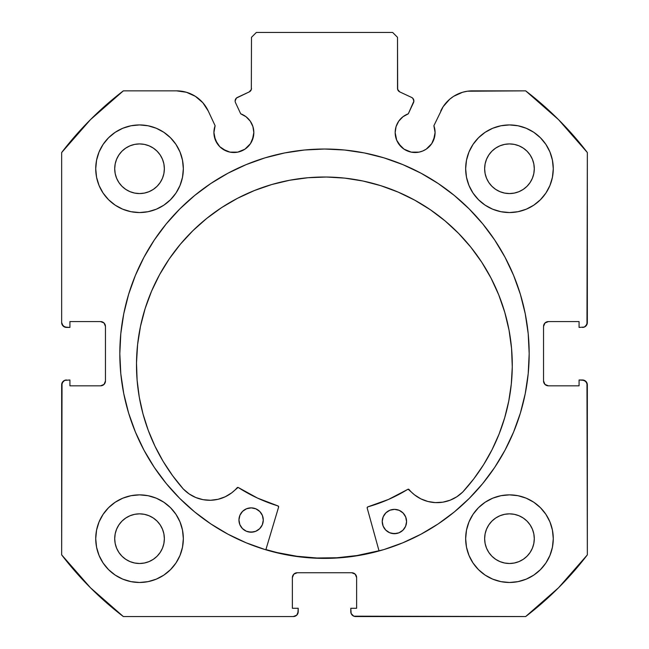 <?xml version="1.0" encoding="UTF-8"?>
<svg xmlns="http://www.w3.org/2000/svg" width="649" height="649" viewBox="0 0 649 649"><rect width="100%" height="100%" fill="white"/><g stroke="black" fill="none" stroke-linecap="round" stroke-linejoin="round"><path stroke-width="0.97" d="M250.465 143.648L252.315 140.2L253.832 132.558A19.957 19.957 0 0 1 233.875 152.515A19.957 19.957 0 0 1 213.919 132.558L215.436 140.2L219.76 146.674L222.785 149.156L229.981 152.134L237.769 152.134L241.509 150.998L244.965 149.156L250.465 143.648L253.451 136.452L253.832 132.558L252.907 126.563L250.222 121.112L246.028 116.731L240.706 113.81L235.49 102.615A3.894 3.894 0 0 1 235.125 100.968L236.447 98.048L249.24 91.907L251.333 89.473L251.488 37.318L256.355 32.45L392.645 32.45L397.512 37.318L397.667 89.473L399.76 91.907L411.628 97.439L412.853 98.34L413.875 101.139L408.294 113.81L402.972 116.731L398.778 121.112L396.093 126.563L395.168 132.558A19.957 19.957 0 0 1 408.294 113.81L413.51 102.615A3.894 3.894 0 0 0 411.628 97.439L412.853 98.34M213.919 132.558A19.957 19.957 0 0 1 215.119 125.736L213.919 132.558L214.3 136.452L217.277 143.648M433.564 140.2L435.081 132.558A19.957 19.957 0 0 1 415.125 152.515A19.957 19.957 0 0 1 395.168 132.558L396.685 140.2L401.017 146.674L404.035 149.156L411.231 152.134L419.019 152.134L422.759 150.998L426.215 149.156L431.723 143.648L434.7 136.452L435.081 132.558L433.881 125.736L443.145 106.696L449.652 99.273L453.627 96.328L462.615 92.255L467.45 91.209L525.666 90.86L558.546 119.659L587.345 152.539L586.972 324.419L584.343 327.047L579.07 327.421L579.07 321.579L548.405 321.579L544.965 323.007L543.538 326.447L543.538 380.963L544.965 384.403L548.405 385.831L579.07 385.831L579.07 379.99L582.477 379.99L585.917 381.417L587.345 384.857L587.345 554.871L558.546 587.751L525.666 616.55L353.786 616.177L351.158 613.548L350.784 608.275L356.626 608.275L356.626 577.61L355.198 574.17L351.758 572.743L297.242 572.743L293.802 574.17L292.375 577.61L292.375 608.275L298.216 608.275L298.216 611.683L296.788 615.122L293.348 616.55L123.334 616.55L90.454 587.751L61.655 554.871L62.028 382.991L64.657 380.363L69.93 379.99L69.93 385.831L100.595 385.831L104.035 384.403L105.463 380.963L105.463 326.447L104.035 323.007L100.595 321.579L69.93 321.579L69.93 327.421L66.523 327.421L63.083 325.993L61.655 322.553L61.655 152.539L90.454 119.659L123.334 90.86L176.609 90.86L186.385 92.255L195.373 96.328L202.861 102.753L208.256 111.02L215.119 125.736L208.256 111.02A34.916 34.916 0 0 0 176.609 90.86L181.55 91.209M119.822 353.705A204.678 204.678 0 0 1 324.5 149.027A204.678 204.678 0 0 1 529.178 353.705L528.197 333.643L525.244 313.775L520.368 294.289L513.594 275.379L505.011 257.223L494.684 239.992L482.718 223.856L469.227 208.978L454.349 195.487L438.213 183.521L420.982 173.194L402.826 164.611L383.916 157.837L364.43 152.961L344.562 150.008L324.5 149.027L304.438 150.008L284.57 152.961L265.084 157.837L246.174 164.611L228.018 173.194L210.787 183.521L194.651 195.487L179.773 208.978L166.282 223.856L154.316 239.992L143.989 257.223L135.406 275.379L128.632 294.289L123.756 313.775L120.803 333.643L119.822 353.705L120.803 373.767L123.756 393.635L128.632 413.121L135.406 432.031L143.989 450.187L154.316 467.418L166.282 483.554L179.773 498.432L194.651 511.923L210.787 523.889L228.018 534.216L246.174 542.799L265.084 549.573L284.57 554.449L304.438 557.402L324.5 558.383L344.562 557.402L364.43 554.449L383.916 549.573L402.826 542.799L420.982 534.216L438.213 523.889L454.349 511.923L469.227 498.432L482.718 483.554L494.684 467.418L505.011 450.187L513.594 432.031L520.368 413.121L525.244 393.635L528.197 373.767L529.178 353.705A204.678 204.678 0 0 1 324.5 558.383A204.678 204.678 0 0 1 119.822 353.705M553.273 538.67A43.808 43.808 0 0 1 509.465 582.477A43.808 43.808 0 0 1 465.658 538.67L466.501 547.212L468.992 555.43L473.04 563.008L478.491 569.644L485.127 575.095L492.705 579.143L500.923 581.634L509.465 582.477L518.007 581.634L526.225 579.143L533.803 575.095L540.439 569.644L545.89 563.008L549.938 555.43L552.429 547.212L553.273 538.67L552.429 530.128L549.938 521.91L545.89 514.332L540.439 507.696L533.803 502.245L526.225 498.197L518.007 495.706L509.465 494.863L500.923 495.706L492.705 498.197L485.127 502.245L478.491 507.696L473.04 514.332L468.992 521.91L466.501 530.128L465.658 538.67A43.808 43.808 0 0 1 509.465 494.863A43.808 43.808 0 0 1 553.273 538.67M183.343 538.67A43.808 43.808 0 0 1 139.535 582.477A43.808 43.808 0 0 1 95.728 538.67L96.571 547.212L99.062 555.43L103.11 563.008L108.561 569.644L115.198 575.095L122.775 579.143L130.993 581.634L139.535 582.477L148.077 581.634L156.295 579.143L163.873 575.095L170.509 569.644L175.96 563.008L180.008 555.43L182.499 547.212L183.343 538.67L182.499 530.128L180.008 521.91L175.96 514.332L170.509 507.696L163.873 502.245L156.295 498.197L148.077 495.706L139.535 494.863L130.993 495.706L122.775 498.197L115.198 502.245L108.561 507.696L103.11 514.332L99.062 521.91L96.571 530.128L95.728 538.67A43.808 43.808 0 0 1 139.535 494.863A43.808 43.808 0 0 1 183.343 538.67L182.499 547.212M553.273 168.74A43.808 43.808 0 0 1 509.465 212.548A43.808 43.808 0 0 1 465.658 168.74L466.501 177.282L468.992 185.5L473.04 193.078L478.491 199.714L485.127 205.165L492.705 209.213L500.923 211.704L509.465 212.548L518.007 211.704L526.225 209.213L533.803 205.165L540.439 199.714L545.89 193.078L549.938 185.5L552.429 177.282L553.273 168.74L552.429 160.198L549.938 151.98L545.89 144.403L540.439 137.766L533.803 132.315L526.225 128.267L518.007 125.776L509.465 124.933L500.923 125.776L492.705 128.267L485.127 132.315L478.491 137.766L473.04 144.403L468.992 151.98L466.501 160.198L465.658 168.74A43.808 43.808 0 0 1 509.465 124.933A43.808 43.808 0 0 1 553.273 168.74M183.343 168.74A43.808 43.808 0 0 1 139.535 212.548A43.808 43.808 0 0 1 95.728 168.74L96.571 177.282L99.062 185.5L103.11 193.078L108.561 199.714L115.198 205.165L122.775 209.213L130.993 211.704L139.535 212.548L148.077 211.704L156.295 209.213L163.873 205.165L170.509 199.714L175.96 193.078L180.008 185.5L182.499 177.282L183.343 168.74L182.499 160.198L180.008 151.98L175.96 144.403L170.509 137.766L163.873 132.315L156.295 128.267L148.077 125.776L139.535 124.933L130.993 125.776L122.775 128.267L115.198 132.315L108.561 137.766L103.11 144.403L99.062 151.98L96.571 160.198L95.728 168.74A43.808 43.808 0 0 1 139.535 124.933A43.808 43.808 0 0 1 183.343 168.74L182.499 177.282M164.359 168.74A24.824 24.824 0 0 1 139.535 193.564A24.824 24.824 0 0 1 114.711 168.74A24.824 24.824 0 0 1 139.535 143.916A24.824 24.824 0 0 1 164.359 168.74L163.881 173.583L162.469 178.24L160.173 182.531L157.09 186.295L153.326 189.378L149.035 191.674L144.378 193.086L139.535 193.564L134.692 193.086L130.035 191.674L125.744 189.378L121.98 186.295L118.897 182.531L116.601 178.24L115.189 173.583L114.711 168.74L115.189 163.897L116.601 159.24L118.897 154.949L121.98 151.185L125.744 148.102L130.035 145.806L134.692 144.394L139.535 143.916L144.378 144.394L149.035 145.806L153.326 148.102L157.09 151.185L160.173 154.949L162.469 159.24L163.881 163.897L164.359 168.74M534.289 168.74A24.824 24.824 0 0 1 509.465 193.564A24.824 24.824 0 0 1 484.641 168.74A24.824 24.824 0 0 1 509.465 143.916A24.824 24.824 0 0 1 534.289 168.74L533.811 173.583L532.399 178.24L530.103 182.531L527.02 186.295L523.256 189.378L518.965 191.674L514.308 193.086L509.465 193.564L504.622 193.086L499.965 191.674L495.674 189.378L491.91 186.295L488.827 182.531L486.531 178.24L485.119 173.583L484.641 168.74L485.119 163.897L486.531 159.24L488.827 154.949L491.91 151.185L495.674 148.102L499.965 145.806L504.622 144.394L509.465 143.916L514.308 144.394L518.965 145.806L523.256 148.102L527.02 151.185L530.103 154.949L532.399 159.24L533.811 163.897L534.289 168.74M164.359 538.67A24.824 24.824 0 0 1 139.535 563.494A24.824 24.824 0 0 1 114.711 538.67A24.824 24.824 0 0 1 139.535 513.846A24.824 24.824 0 0 1 164.359 538.67L163.881 543.513L162.469 548.17L160.173 552.461L157.09 556.225L153.326 559.308L149.035 561.604L144.378 563.016L139.535 563.494L134.692 563.016L130.035 561.604L125.744 559.308L121.98 556.225L118.897 552.461L116.601 548.17L115.189 543.513L114.711 538.67L115.189 533.827L116.601 529.17L118.897 524.879L121.98 521.115L125.744 518.032L130.035 515.736L134.692 514.324L139.535 513.846L144.378 514.324L149.035 515.736L153.326 518.032L157.09 521.115L160.173 524.879L162.469 529.17L163.881 533.827L164.359 538.67M534.289 538.67A24.824 24.824 0 0 1 509.465 563.494A24.824 24.824 0 0 1 484.641 538.67A24.824 24.824 0 0 1 509.465 513.846A24.824 24.824 0 0 1 534.289 538.67L533.811 543.513L532.399 548.17L530.103 552.461L527.02 556.225L523.256 559.308L518.965 561.604L514.308 563.016L509.465 563.494L504.622 563.016L499.965 561.604L495.674 559.308L491.91 556.225L488.827 552.461L486.531 548.17L485.119 543.513L484.641 538.67L485.119 533.827L486.531 529.17L488.827 524.879L491.91 521.115L495.674 518.032L499.965 515.736L504.622 514.324L509.465 513.846L514.308 514.324L518.965 515.736L523.256 518.032L527.02 521.115L530.103 524.879L532.399 529.17L533.811 533.827L534.289 538.67M253.832 132.558A19.957 19.957 0 0 0 240.706 113.81L235.49 102.615A3.894 3.894 0 0 1 237.372 97.439L249.24 91.907L251.333 89.473L251.488 37.318L256.355 32.45L392.645 32.45L397.512 37.318L397.512 88.378L398.121 90.471L399.76 91.907A3.894 3.894 0 0 1 397.512 88.378M235.733 98.883L236.447 98.048M395.168 132.558L395.549 136.452M398.535 143.648L404.035 149.156L407.491 150.998M411.231 152.134L419.019 152.134L422.759 150.998L426.215 149.156L431.723 143.648M443.145 106.696L433.881 125.736A19.957 19.957 0 0 1 435.081 132.558L434.781 129.094M449.652 99.273L453.627 96.328M440.744 111.02A34.916 34.916 0 0 1 472.391 90.86L525.666 90.86A330.99 330.99 0 0 1 587.345 152.539L587.345 322.553L585.917 325.993M584.343 327.047L579.07 327.421L579.07 321.579L548.405 321.579A4.867 4.867 0 0 0 543.538 326.447L543.911 324.581M544.965 384.403L548.405 385.831A4.867 4.867 0 0 1 543.538 380.963L543.538 326.447M548.405 385.831L579.07 385.831L579.07 379.99L584.343 380.363L586.972 382.991L587.345 554.871A330.99 330.99 0 0 1 525.666 616.55L355.652 616.55L353.786 616.177L351.158 613.548M355.198 574.17L351.758 572.743A4.867 4.867 0 0 1 356.626 577.61L356.626 608.275L350.784 608.275L350.784 611.683A4.867 4.867 0 0 0 355.652 616.55M292.748 575.744L292.375 577.61A4.867 4.867 0 0 1 297.242 572.743L351.758 572.743M292.375 577.61L292.375 608.275L298.216 608.275L297.842 613.548L296.788 615.122M298.216 611.683A4.867 4.867 0 0 1 293.348 616.55L123.334 616.55A330.99 330.99 0 0 1 61.655 554.871L61.655 384.857L63.083 381.417M64.657 380.363L69.93 379.99L69.93 385.831L100.595 385.831A4.867 4.867 0 0 0 105.463 380.963L105.089 382.829M104.035 323.007L100.595 321.579A4.867 4.867 0 0 1 105.463 326.447L105.463 380.963M100.595 321.579L69.93 321.579L69.93 327.421L64.657 327.047L62.028 324.419M195.373 96.328L199.348 99.273M219.76 146.674L226.241 150.998M229.981 152.134L237.769 152.134L244.965 149.156M130.993 581.634L139.535 582.477L148.077 581.634L156.295 579.143M148.077 125.776L139.535 124.933L130.993 125.776L122.775 128.267M99.062 151.98L96.571 160.198M518.007 125.776L509.465 124.933L500.923 125.776L492.705 128.267M500.923 581.634L509.465 582.477L518.007 581.634L526.225 579.143M549.938 555.43L552.429 547.212M176.609 90.86L123.334 90.86A330.99 330.99 0 0 0 61.655 152.539L61.655 322.553A4.867 4.867 0 0 0 66.523 327.421M163.873 205.165L170.509 199.714M549.938 151.98L545.89 144.403M473.04 144.403L471.718 146.512M466.501 160.198L465.658 168.74M478.491 199.714L485.127 205.165L492.705 209.213M163.873 502.245L156.295 498.197M99.062 555.43L103.11 563.008M175.96 563.008L177.282 560.898M485.127 502.245L478.491 507.696M466.501 530.128L465.658 538.67M160.173 154.949L157.09 151.185L153.326 148.102M130.035 145.806L125.744 148.102L121.98 151.185L118.897 154.949M118.897 182.531L121.98 186.295L125.744 189.378M139.535 193.564L144.378 193.086M153.326 189.378L157.09 186.295L160.173 182.531M530.103 154.949L527.02 151.185L523.256 148.102M499.965 145.806L495.674 148.102L491.91 151.185L488.827 154.949M488.827 182.531L491.91 186.295L495.674 189.378M509.465 193.564L514.308 193.086M523.256 189.378L527.02 186.295L530.103 182.531M160.173 524.879L157.09 521.115L153.326 518.032M130.035 515.736L125.744 518.032L121.98 521.115L118.897 524.879M118.897 552.461L121.98 556.225L125.744 559.308M153.326 559.308L157.09 556.225L160.173 552.461M530.103 524.879L527.02 521.115L523.256 518.032M499.965 515.736L495.674 518.032L491.91 521.115L488.827 524.879M488.827 552.461L491.91 556.225L495.674 559.308M523.256 559.308L527.02 556.225L530.103 552.461M61.655 384.857A4.867 4.867 0 0 1 66.523 379.99M587.345 322.553A4.867 4.867 0 0 1 582.477 327.421M582.477 379.99A4.867 4.867 0 0 1 587.345 384.857M469.227 208.978L454.349 195.487M194.651 195.487L179.773 208.978M179.773 498.432L194.651 511.923M454.349 511.923L469.227 498.432M411.628 97.439L399.76 91.907M251.488 88.378A3.894 3.894 0 0 1 249.24 91.907M265.903 549.565L277.164 552.583L296.885 556.266L316.874 557.994L336.936 557.759L356.877 555.56L379 550.741A204.435 204.435 0 0 1 265.903 549.565L277.123 552.575M367.188 508.045A0.974 0.974 0 0 1 367.156 507.778A0.974 0.974 0 0 0 367.188 508.045L379.065 550.977L367.188 508.045A0.974 0.974 0 0 1 367.156 507.778L367.861 506.853L388.435 499.462L408.124 489.208L414.46 494.806L420.828 498.846L427.886 501.482L435.341 502.61L442.869 502.172L450.146 500.192L456.855 496.753L462.745 492.031L473.794 478.848L483.586 464.708L492.047 449.725L499.097 434.035L504.687 417.769L508.767 401.058L511.298 384.046L512.272 366.872A187.894 187.894 0 0 1 462.745 492.031L462.713 492.007A36.36 36.36 0 0 1 409.065 489.541L408.472 489.2M406.574 521.658A12.169 12.169 0 0 1 394.276 533.697A12.169 12.169 0 0 1 382.237 521.407L383.113 526.071L385.709 530.046L389.627 532.724L394.276 533.697L398.94 532.821L402.915 530.225L405.601 526.307L406.574 521.658L405.69 516.993L403.094 513.018L399.176 510.333L394.527 509.36L389.862 510.236L385.887 512.84L383.21 516.758L382.237 521.407A12.169 12.169 0 0 1 394.527 509.36A12.169 12.169 0 0 1 406.574 521.658M263.283 520.165A12.169 12.169 0 0 1 250.985 532.204A12.169 12.169 0 0 1 238.946 519.906L239.822 524.579L242.418 528.554L246.336 531.231L250.985 532.204L255.649 531.328L259.624 528.732L262.31 524.814L263.283 520.165L262.407 515.501L259.811 511.526L255.884 508.84L251.244 507.867L246.571 508.743L242.596 511.339L239.919 515.265L238.946 519.906A12.169 12.169 0 0 1 251.244 507.867A12.169 12.169 0 0 1 263.283 520.165M140.492 326.333L137.596 344.546L136.501 362.953A187.894 187.894 0 0 1 326.342 177.023A187.894 187.894 0 0 1 512.272 366.872L511.558 348.44L509.043 330.179L504.744 312.242L498.716 294.816L491.009 278.064L481.696 262.155L470.866 247.228L458.624 233.437L445.092 220.911L430.392 209.773L414.679 200.135L398.097 192.08L380.801 185.687L362.961 181.014L344.749 178.118L326.342 177.023L307.918 177.737L289.649 180.252L271.72 184.543L254.294 190.579L237.542 198.286L221.625 207.599L206.707 218.429L192.915 230.671L180.39 244.202L169.251 258.894L159.605 274.616L151.55 291.198L145.157 308.494L140.492 326.333L137.596 344.546L136.501 362.953L137.109 380.144L139.284 397.204L143.015 413.997L148.264 430.384L154.989 446.212L163.134 461.366L172.634 475.709L183.399 489.119A187.894 187.894 0 0 1 136.501 362.953L137.109 380.144M278.599 507.12L265.839 549.792L278.599 507.12L277.95 505.912A159.167 159.167 0 0 1 238.386 487.569L257.539 498.099L277.95 505.912A0.974 0.974 0 0 1 278.599 507.12M238.386 487.569A0.974 0.974 0 0 0 237.128 487.748A36.36 36.36 0 0 1 183.432 489.095L189.192 493.962L195.828 497.54L203.056 499.673L210.576 500.265L218.056 499.292L225.171 496.801L231.62 492.899L238.069 487.431M483.586 464.708L492.047 449.725M504.687 417.769L508.767 401.058M511.558 348.44L509.043 330.179L504.744 312.242L498.716 294.816L491.009 278.064M398.097 192.08L380.801 185.687L362.961 181.014M289.649 180.252L271.72 184.543L254.294 190.579M159.605 274.616L151.55 291.198L145.157 308.494M189.192 493.962L195.828 497.54L203.056 499.673M210.576 500.265L218.056 499.292M367.156 507.778A0.974 0.974 0 0 1 367.861 506.853A159.167 159.167 0 0 0 407.807 489.33L408.124 489.208M414.46 494.806L420.828 498.846L427.886 501.482L435.341 502.61L442.869 502.172M450.146 500.192L456.855 496.753M257.978 509.992L255.884 508.84L251.244 507.867L246.571 508.743L244.462 509.846M239.919 515.265L239.205 517.537M240.925 526.688L242.418 528.554M248.616 531.945L253.361 531.993M262.31 524.814L263.023 522.534M401.269 511.485L399.176 510.333L394.527 509.36L389.862 510.236L387.745 511.339M383.21 516.758L382.496 519.03M384.216 528.181L385.709 530.046M391.907 533.437L396.653 533.486M405.601 526.307L406.315 524.027M407.807 489.33A0.974 0.974 0 0 1 409.065 489.541"/></g></svg>
